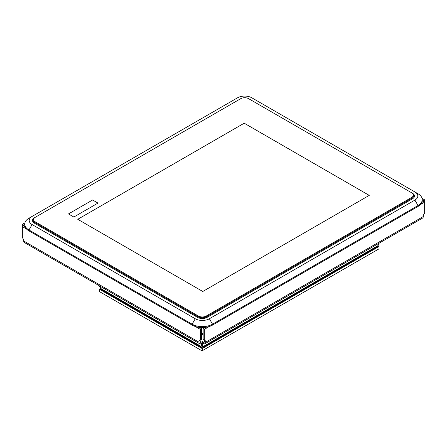 <?xml version="1.0" encoding="UTF-8"?>
<svg xmlns="http://www.w3.org/2000/svg" width="447" height="447" viewBox="0 0 447 447"><rect width="100%" height="100%" fill="white"/><g stroke="black" fill="none" stroke-linecap="round" stroke-linejoin="round"><path stroke-width="0.67" d="M379.006 246.504L379.006 248.856L202.044 350.839L202.362 350.839L202.206 348.213L202.362 348.487L379.006 246.504M202.044 348.487L202.044 350.839L99.525 291.651L99.525 289.298L202.044 348.487M378.056 245.772L378.849 246.23L202.206 348.213L99.681 289.025L100.625 288.483M99.446 285.845L99.446 286.354L100.234 286.806L100.234 286.303M201.496 343.413L201.496 345.274L202.284 345.727L202.284 342.961M201.105 343.626L201.105 346.403A1.665 0.961 120 0 0 201.452 347.163L100.972 289.153A1.665 0.961 -60 0 1 100.625 288.393L100.625 286.527M379.24 243.095L378.067 245.593A1.665 0.961 -120 0 1 377.721 246.358L203.117 347.163A1.665 0.961 60 0 1 202.284 347.084A1.665 0.961 120 0 1 201.452 347.163M201.888 345.497L201.888 345.95A0.553 0.318 120 0 0 202.284 346.179A0.553 0.318 -120 0 0 202.675 345.95L202.284 345.727M100.625 287.03L100.234 286.806M201.888 345.95L202.284 346.179L202.284 347.084M378.067 245.593L203.458 346.403A1.665 0.961 60 0 1 203.117 347.163M201.491 333.943L202.323 333.462L203.156 333.943M203.156 334.848L202.323 334.367L201.491 334.848M201.491 333.887L202.318 333.462L203.111 333.915L203.111 327.522M201.53 327.522L201.53 333.915M202.329 333.462L202.323 334.367M414.196 197.161A6.655 3.844 0 0 0 413.933 196.758M33.067 221.209A6.655 3.844 0 0 0 32.804 221.617M24.747 224.103L24.747 225.014A14.421 8.325 0 0 0 28.971 230.898L192.126 325.098A14.421 8.325 0 0 0 212.521 325.098L418.029 206.447A14.421 8.325 0 0 0 422.253 200.558L422.253 199.653A14.421 8.325 0 0 0 418.029 193.763L414.894 191.953A9.985 5.766 180 0 1 414.894 200.105L209.38 318.756A9.985 5.766 180 0 1 195.261 318.756L32.106 224.562A9.985 5.766 180 0 1 32.106 216.409L28.971 218.22A14.421 8.325 0 0 0 24.747 224.103A14.421 8.325 0 0 0 28.971 229.993L192.126 324.192A14.421 8.325 0 0 0 212.521 324.192L418.029 205.536A14.421 8.325 0 0 0 422.253 199.653M28.971 218.22L237.62 97.759A9.985 5.766 180 0 1 251.739 97.759L414.894 191.953M412.156 193.087L412.542 193.311A6.655 3.844 180 0 1 414.486 196.026A6.655 3.844 180 0 1 412.542 198.747L207.028 317.398A6.655 3.844 180 0 1 197.613 317.398L34.458 223.198A6.655 3.844 180 0 1 32.514 220.483A6.655 3.844 180 0 1 34.458 217.767L34.844 217.544M77.767 219.298L244.207 123.204L369.233 195.389M244.207 123.199L369.239 195.384L202.793 291.483L77.761 219.298L244.207 123.199M73.839 217.03L68.464 213.929L92.613 199.988L97.988 203.089L73.839 217.03M97.982 203.089L92.613 199.988L68.469 213.934M413.38 195.121L413.38 195.115A5.548 3.202 180 0 1 413.38 195.121A5.548 3.202 180 0 1 411.754 197.39L206.246 316.029A5.548 3.202 180 0 1 198.401 316.029L35.246 221.835A5.548 3.202 180 0 1 33.62 219.566A5.548 3.202 180 0 1 35.246 217.303L240.754 98.653A5.548 3.202 180 0 1 248.599 98.653L411.754 192.847A5.548 3.202 180 0 1 413.38 195.115A5.548 3.202 180 0 1 411.754 197.378L206.246 316.04A5.548 3.202 180 0 1 198.401 316.04L35.246 221.841A5.548 3.202 180 0 1 33.62 219.578A5.548 3.202 180 0 1 33.62 219.572L33.62 219.578M34.855 217.538L34.855 217.538A6.102 3.52 0 0 0 33.067 220.03A6.102 3.52 0 0 0 34.855 222.522L198.01 316.716A6.102 3.52 0 0 0 206.637 316.716L412.145 198.066A6.102 3.52 0 0 0 413.933 195.574A6.102 3.52 0 0 0 412.145 193.087L411.994 192.998M205.698 340.988L205.698 342.167A3.33 1.922 60 0 1 205.005 343.693A3.33 1.922 60 0 1 203.346 343.525L202.323 342.933L201.301 343.525A3.33 1.922 -60 0 1 199.636 343.693A3.33 1.922 -60 0 1 198.943 342.167L198.943 340.988L200.122 340.307L200.122 341.486A1.665 0.961 120 0 0 200.468 342.251A1.665 0.961 120 0 0 201.301 342.167L202.323 341.575L203.346 342.167A1.665 0.961 -120 0 0 204.178 342.251A1.665 0.961 -120 0 0 204.519 341.486L204.519 340.307L205.698 340.988L204.329 340.195L204.329 329.372L209.325 326.483M205.005 343.693L422.594 218.069A3.33 1.922 -120 0 0 423.281 216.544L423.281 215.365L424.65 212.995L424.65 199.848L422.08 198.367M420.437 204.603L424.65 202.167L423.471 201.491L423.471 200.53L424.65 199.848M204.329 340.195L203.156 339.519L203.156 328.69L204.329 329.372M203.156 328.69L205.514 327.327M421.895 202.402L423.471 201.491M24.92 222.824L22.35 224.305L22.35 226.623L26.563 229.054M24.747 224.282L23.529 224.986L22.35 224.305M199.636 343.693L24.406 242.525A3.33 1.922 120 0 1 23.719 241L23.719 239.821L22.35 237.452L22.35 226.623L23.529 225.947L23.529 224.986M423.471 200.53L422.253 199.826M195.317 326.483L200.312 329.372L200.312 340.195L198.943 340.988M199.127 327.327L201.491 328.69L201.491 339.519L200.312 340.195M23.529 225.947L25.105 226.858M201.491 328.69L200.312 329.372M202.323 341.575L202.323 342.933M202.675 345.95L202.284 346.179M100.625 288.393L201.105 346.403M414.894 200.105L418.029 205.536L418.029 206.447M209.38 318.756L212.521 324.192L212.521 325.098M195.261 318.756L192.126 324.192L192.126 325.098M32.106 224.562L28.971 229.993L28.971 230.898M198.401 316.029L198.01 317.605M206.246 316.04L206.637 317.605M411.754 197.378L412.145 198.971M34.855 223.427L35.246 221.835M200.122 341.486L201.301 342.167M203.346 342.167L204.519 341.486M205.698 342.167L423.281 216.544M23.719 241L198.943 342.167M413.933 197.563L413.933 195.574M33.067 222.019L33.067 220.03"/></g></svg>
